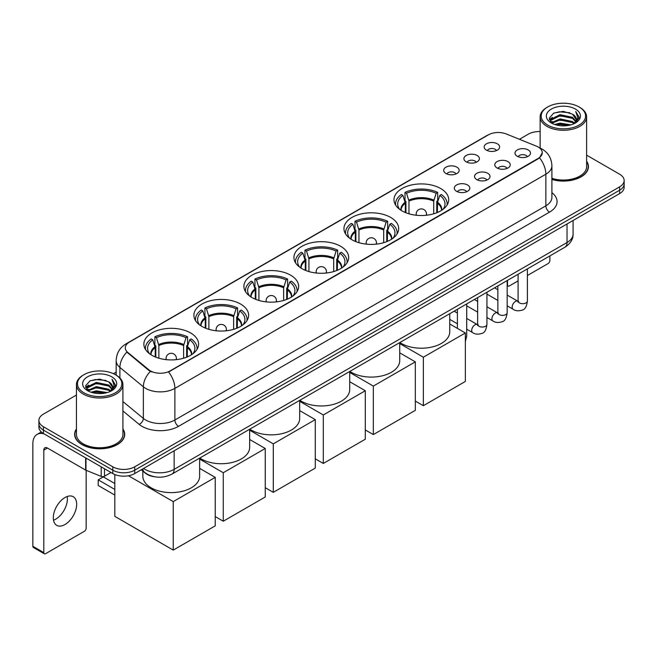 <?xml version="1.0" encoding="UTF-8"?>
<svg xmlns="http://www.w3.org/2000/svg" width="657" height="657" viewBox="0 0 657 657"><rect width="100%" height="100%" fill="white"/><g stroke="black" fill="none" stroke-linecap="round" stroke-linejoin="round"><path stroke-width="0.99" d="M240.61 304.068A27.364 15.801 0 0 0 210.782 300.643A27.364 15.801 0 0 0 193.889 315.237A27.364 15.801 0 0 0 201.904 326.414A27.364 15.801 0 0 0 231.732 329.839A27.364 15.801 0 0 0 248.625 315.237A27.364 15.801 0 0 0 240.61 304.068M390.677 217.426A27.364 15.801 0 0 0 360.849 214.001A27.364 15.801 0 0 0 343.956 228.595A27.364 15.801 0 0 0 351.971 239.772A27.364 15.801 0 0 0 381.799 243.197A27.364 15.801 0 0 0 398.692 228.595A27.364 15.801 0 0 0 390.677 217.426M340.655 246.309A27.364 15.801 0 0 0 310.827 242.885A27.364 15.801 0 0 0 293.934 257.478A27.364 15.801 0 0 0 301.949 268.656A27.364 15.801 0 0 0 331.777 272.08A27.364 15.801 0 0 0 348.67 257.478A27.364 15.801 0 0 0 340.655 246.309M290.632 275.184A27.364 15.801 0 0 0 260.804 271.76A27.364 15.801 0 0 0 243.911 286.362A27.364 15.801 0 0 0 251.927 297.531A27.364 15.801 0 0 0 281.754 300.955A27.364 15.801 0 0 0 298.648 286.362A27.364 15.801 0 0 0 290.632 275.184M190.587 332.951A27.364 15.801 0 0 0 160.76 329.518A27.364 15.801 0 0 0 143.867 344.12A27.364 15.801 0 0 0 151.882 355.289A27.364 15.801 0 0 0 181.71 358.714A27.364 15.801 0 0 0 198.603 344.12A27.364 15.801 0 0 0 190.587 332.951M440.699 188.543A27.364 15.801 0 0 0 410.871 185.118A27.364 15.801 0 0 0 393.978 199.72A27.364 15.801 0 0 0 401.994 210.889A27.364 15.801 0 0 0 431.821 214.313A27.364 15.801 0 0 0 448.715 199.72A27.364 15.801 0 0 0 440.699 188.543M466.183 161.819A7.744 4.476 180 0 1 464.647 160.554A7.744 4.476 180 0 1 467.217 154.995A7.744 4.476 180 0 1 477.138 155.487A7.744 4.476 180 0 1 478.674 160.554A7.744 4.476 180 0 1 466.183 161.819M476.194 162.279A4.648 2.685 0 0 0 474.945 160.973A4.648 2.685 0 0 0 470.371 160.292A4.648 2.685 0 0 0 467.127 162.279M445.955 173.497A7.744 4.476 180 0 1 444.419 172.233A7.744 4.476 180 0 1 446.982 166.673A7.744 4.476 180 0 1 456.911 167.174A7.744 4.476 180 0 1 458.446 172.233A7.744 4.476 180 0 1 445.955 173.497M455.966 173.957A4.648 2.685 0 0 0 454.718 172.651A4.648 2.685 0 0 0 450.144 171.97A4.648 2.685 0 0 0 446.9 173.957M486.41 150.133A7.744 4.476 180 0 1 484.874 148.868A7.744 4.476 180 0 1 487.445 143.316A7.744 4.476 180 0 1 497.365 143.809A7.744 4.476 180 0 1 498.901 148.868A7.744 4.476 180 0 1 486.41 150.133M496.421 150.601A4.648 2.685 0 0 0 495.173 149.295A4.648 2.685 0 0 0 490.598 148.613A4.648 2.685 0 0 0 487.354 150.601M497.037 167.954A7.744 4.476 180 0 1 495.501 166.681A7.744 4.476 180 0 1 498.063 161.129A7.744 4.476 180 0 1 507.992 161.622A7.744 4.476 180 0 1 509.528 166.681A7.744 4.476 180 0 1 497.037 167.954M507.048 168.414A4.648 2.685 0 0 0 505.8 167.108A4.648 2.685 0 0 0 501.225 166.426A4.648 2.685 0 0 0 497.981 168.414M476.81 179.632A7.744 4.476 180 0 1 475.274 178.367A7.744 4.476 180 0 1 477.836 172.807A7.744 4.476 180 0 1 487.765 173.3A7.744 4.476 180 0 1 489.301 178.367A7.744 4.476 180 0 1 476.81 179.632M486.821 180.092A4.648 2.685 0 0 0 485.572 178.786A4.648 2.685 0 0 0 480.998 178.104A4.648 2.685 0 0 0 477.754 180.092M456.582 191.31A7.744 4.476 180 0 1 455.046 190.045A7.744 4.476 180 0 1 457.609 184.486A7.744 4.476 180 0 1 467.538 184.987A7.744 4.476 180 0 1 469.073 190.045A7.744 4.476 180 0 1 456.582 191.31M466.593 191.77A4.648 2.685 0 0 0 465.345 190.464A4.648 2.685 0 0 0 460.771 189.783A4.648 2.685 0 0 0 457.527 191.77M517.264 156.267A7.744 4.476 180 0 1 515.729 155.003A7.744 4.476 180 0 1 518.299 149.451A7.744 4.476 180 0 1 528.22 149.944A7.744 4.476 180 0 1 529.756 155.003A7.744 4.476 180 0 1 517.264 156.267M527.275 156.736A4.648 2.685 0 0 0 526.027 155.43A4.648 2.685 0 0 0 521.453 154.748A4.648 2.685 0 0 0 518.209 156.736M536.326 146.117A13.945 8.048 180 0 1 538.19 147.02A13.945 8.048 180 0 1 542.271 152.711A13.945 8.048 180 0 1 538.19 158.403L170.138 370.893A13.945 8.048 180 0 1 148.86 369.817L127.811 352.456A13.945 8.048 180 0 1 125.29 347.84A13.945 8.048 180 0 1 129.372 342.149L488.406 134.866A13.945 8.048 180 0 1 506.26 133.962L536.326 146.117M155.208 476.859A15.489 8.943 180 0 1 145.402 473.204L141.255 469.78M76.434 428.955A25.04 14.462 0 0 0 74.627 434.343A25.04 14.462 0 0 0 81.961 444.567A25.04 14.462 0 0 0 109.251 447.704A25.04 14.462 0 0 0 124.715 434.343A25.04 14.462 0 0 0 122.908 428.955M542.271 152.711L539.537 157.836L538.19 158.813L168.57 372.01A18.076 10.438 60 0 1 174.885 388.386A20.654 11.925 180 0 1 145.673 388.386A20.654 11.925 180 0 1 143.357 386.801L119.903 367.452A20.654 11.925 180 0 1 116.166 360.611L116.166 375.147M76.434 395.062L43.436 414.107A15.489 8.943 0 0 0 38.903 420.431L38.903 427.181A15.489 8.943 0 0 0 43.436 433.505L112.815 473.557L112.815 470.182A15.489 8.943 0 0 0 134.718 470.182L619.617 190.234A15.489 8.943 0 0 0 624.15 183.911A15.489 8.943 0 0 1 619.617 190.234L134.718 470.182A15.489 8.943 0 0 1 112.815 470.182L43.436 430.13L112.815 470.182L112.815 466.807A15.489 8.943 0 0 0 134.718 466.807L619.617 186.859A15.489 8.943 0 0 0 624.15 180.535A15.489 8.943 0 0 0 619.617 174.212L586.619 155.167M38.903 423.806A15.489 8.943 0 0 0 43.436 430.13A15.489 8.943 0 0 1 38.903 423.806M151.989 372.01L148.86 370.425L126.867 352.119A18.076 12.089 129.5 0 0 119.903 367.452L119.903 377.997M551.905 179.476A25.04 14.462 0 0 0 588.426 166.623A25.04 14.462 0 0 0 586.619 161.228M540.144 131.556A15.489 8.943 0 0 0 528.327 134.159L519.441 139.292M116.166 372.117L113.439 373.693M38.903 420.431A15.489 8.943 0 0 0 43.436 426.754L112.815 466.807M112.815 473.557A15.489 8.943 0 0 0 134.718 473.557L619.617 193.61A15.489 8.943 0 0 0 624.15 187.278L624.15 180.535M507.163 284.678L507.516 284.883A2.579 1.495 120 0 0 508.05 286.066A2.579 1.495 120 0 0 509.347 285.943L518.094 280.884M527.39 275.521L548.045 263.597A2.579 1.495 120 0 0 549.876 260.435L549.876 255.91M507.516 284.883L507.516 280.367M547.683 125.093A22.207 12.82 0 0 0 579.08 125.093A22.207 12.82 0 0 0 579.08 106.968L579.811 107.387A23.233 13.419 0 0 1 586.619 116.872A23.233 13.419 0 0 1 572.272 129.265A23.233 13.419 0 0 1 546.952 126.358A23.233 13.419 0 0 1 540.144 116.872A23.233 13.419 0 0 1 546.952 107.387L547.683 106.968A22.207 12.82 0 0 0 547.683 125.093M551.905 178.285A23.233 13.419 0 0 0 586.619 166.623L586.619 116.872M551.905 179.304A24.785 14.306 0 0 0 588.171 166.623A24.785 14.306 0 0 0 586.619 161.647M554.68 124.485L560.043 123.114L570.908 124.855M556.216 124.953L560.043 124.173L569.315 125.249M551.363 122.752L560.043 118.901L572.51 121.529L574.514 123.196M551.88 123.204L560.043 119.952L572.51 122.588L573.963 123.697M550.623 122.046L550.911 119.254L560.043 114.679L572.51 117.316L575.926 121.184M550.517 121.537L550.911 120.305L560.043 115.739L572.51 118.367L575.68 121.693M573.832 123.803A12.91 7.457 0 0 0 576.296 119.426A12.91 7.457 0 0 0 572.51 114.154L576.288 119.681M575.433 109.07A17.041 9.839 0 0 0 551.371 109.054A17.041 9.839 0 0 0 551.256 122.941A17.041 9.839 0 0 0 551.33 122.982A17.041 9.839 0 0 0 575.507 122.941A17.041 9.839 0 0 0 575.433 109.07M572.51 114.154L563.238 111.386L553.703 113.135L549.285 118.129L552.217 123.45M574.883 123.286L579.006 118.063L579.088 117.127L575.737 111.526L577.848 117.8L573.963 123.738M579.811 107.387L579.08 106.968A22.207 12.82 0 0 0 547.683 106.968M575.737 111.526L579.08 117.34M553.481 113.25L559.321 111.805L569.775 112.741M549.457 120.034L551.363 118.539M555.551 116.749L559.321 116.026L569.405 116.847M555.551 120.97L559.321 120.239L569.405 121.069M556.323 124.986L559.321 124.452L569.307 125.257M549.342 119.615L552.471 117.398M551.009 122.448L552.471 121.611M405.328 212.531L405.328 203.227L402.897 195.392A23.652 13.657 0 0 0 399.021 208.433A23.652 13.657 0 0 0 399.62 209.32M405.927 212.769L405.927 201.354L405.008 200.828L405.008 192.394A25.82 14.906 0 0 1 437.685 192.394L436.141 193.281A23.652 13.657 0 0 0 406.552 193.281L408.974 201.116L408.974 213.812M433.719 213.812L433.719 201.116L436.141 193.281M399.85 342.527A28.399 16.4 0 0 0 401.263 343.406A28.399 16.4 0 0 0 432.216 346.962A28.399 16.4 0 0 0 449.749 331.81L449.749 313.718M437.685 192.394L437.685 200.828L436.765 201.354L436.765 212.769M402.897 195.392L401.353 194.505A25.82 14.906 0 0 0 395.53 203.933A25.82 14.906 0 0 0 395.604 205.083M406.552 193.281L405.008 192.394M447.089 205.083A25.82 14.906 0 0 0 447.162 203.933A25.82 14.906 0 0 0 441.34 194.505L439.796 195.392L437.546 202.233L437.373 212.531M443.081 209.32A23.652 13.657 0 0 0 443.672 208.433A23.652 13.657 0 0 0 439.796 195.392M423.354 405.697L423.354 357.211L465.345 332.968L465.345 381.454L423.354 405.697L415.323 401.057M423.354 357.211L399.727 343.57M449.749 323.967L465.345 332.968M355.306 241.406L355.306 232.11L352.875 224.275A23.652 13.657 0 0 0 348.998 237.317A23.652 13.657 0 0 0 349.598 238.204M355.905 241.653L355.905 230.237L354.985 229.704L354.985 221.269A25.82 14.906 0 0 1 387.663 221.269L386.119 222.165A23.652 13.657 0 0 0 356.529 222.165L358.952 229.999L358.952 242.696M383.696 242.696L383.696 229.999L386.119 222.165M349.828 371.41A28.399 16.4 0 0 0 351.24 372.289A28.399 16.4 0 0 0 382.193 375.837A28.399 16.4 0 0 0 399.727 360.693L399.727 342.601M387.663 221.269L387.663 229.704L386.743 230.237L386.743 241.653M352.875 224.275L351.331 223.38A25.82 14.906 0 0 0 345.508 232.816A25.82 14.906 0 0 0 345.582 233.966M356.529 222.165L354.985 221.269M397.066 233.966A25.82 14.906 0 0 0 397.14 232.816A25.82 14.906 0 0 0 391.317 223.38L389.773 224.275L387.515 231.116L387.343 241.406M393.05 238.204A23.652 13.657 0 0 0 393.65 237.317A23.652 13.657 0 0 0 389.773 224.275M373.332 434.581L373.332 386.094L415.323 361.851L415.323 410.338L373.332 434.581L365.3 429.941M373.332 386.094L349.705 372.453M399.727 352.842L415.323 361.851M305.283 270.29L305.283 260.985L302.852 253.15A23.652 13.657 0 0 0 298.976 266.2A23.652 13.657 0 0 0 299.576 267.087M305.883 270.528L305.883 259.113L304.963 258.587L304.963 250.153A25.82 14.906 0 0 1 337.641 250.153L336.097 251.048A23.652 13.657 0 0 0 306.507 251.048L308.93 258.883L308.93 271.571M333.674 271.571L333.674 258.883L336.097 251.048M299.806 400.285A28.399 16.4 0 0 0 301.218 401.164A28.399 16.4 0 0 0 332.171 404.72A28.399 16.4 0 0 0 349.705 389.568L349.705 371.484M337.641 250.153L337.641 258.587L336.721 259.113L336.721 270.528M302.852 253.15L301.308 252.263A25.82 14.906 0 0 0 295.486 261.691A25.82 14.906 0 0 0 295.56 262.841M306.507 251.048L304.963 250.153M347.044 262.841A25.82 14.906 0 0 0 347.118 261.691A25.82 14.906 0 0 0 341.295 252.263L339.751 253.15L337.493 260L337.32 270.29M343.028 267.087A23.652 13.657 0 0 0 343.627 266.2A23.652 13.657 0 0 0 339.751 253.15M323.31 463.456L323.31 414.978L365.3 390.734L365.3 439.221L323.31 463.456L315.278 458.824M323.31 414.978L299.682 401.328M349.705 381.725L365.3 390.734M255.261 299.173L255.261 289.868L252.83 282.034A23.652 13.657 0 0 0 248.954 295.075A23.652 13.657 0 0 0 249.553 295.962M255.86 299.411L255.86 287.996L254.941 287.47L254.941 279.036A25.82 14.906 0 0 1 287.618 279.036L286.074 279.923A23.652 13.657 0 0 0 256.485 279.923L258.907 287.758L258.907 300.454M283.652 300.454L283.652 287.758L286.074 279.923M249.783 429.169A28.399 16.4 0 0 0 251.196 430.048A28.399 16.4 0 0 0 282.149 433.604A28.399 16.4 0 0 0 299.682 418.452L299.682 400.359M287.618 279.036L287.618 287.47L286.698 287.996L286.698 299.411M252.83 282.034L251.286 281.139A25.82 14.906 0 0 0 245.463 290.575A25.82 14.906 0 0 0 245.537 291.724M256.485 279.923L254.941 279.036M297.021 291.724A25.82 14.906 0 0 0 297.095 290.575A25.82 14.906 0 0 0 291.273 281.139L289.729 282.034L287.47 288.875L287.298 299.173M293.006 295.962A23.652 13.657 0 0 0 293.605 295.075A23.652 13.657 0 0 0 289.729 282.034M273.287 492.339L273.287 443.853L315.278 419.609L315.278 468.096L273.287 492.339L265.256 487.699M273.287 443.853L249.66 430.212M299.682 410.609L315.278 419.609M205.239 328.048L205.239 318.752L202.808 310.909A23.652 13.657 0 0 0 198.931 323.958A23.652 13.657 0 0 0 199.531 324.845M205.838 328.295L205.838 316.879L204.918 316.346L204.918 307.911A25.82 14.906 0 0 1 237.596 307.911L236.052 308.806A23.652 13.657 0 0 0 206.462 308.806L208.885 316.641L208.885 329.338M233.629 329.338L233.629 316.641L236.052 308.806M199.761 458.052A28.399 16.4 0 0 0 201.173 458.923A28.399 16.4 0 0 0 232.126 462.479A28.399 16.4 0 0 0 249.66 447.335L249.66 429.243M237.596 307.911L237.596 316.346L236.676 316.879L236.676 328.295M202.808 310.909L201.264 310.022A25.82 14.906 0 0 0 195.441 319.458A25.82 14.906 0 0 0 195.515 320.608M206.462 308.806L204.918 307.911M246.999 320.608A25.82 14.906 0 0 0 247.073 319.458A25.82 14.906 0 0 0 241.25 310.022L239.706 310.909L237.448 317.758L237.276 328.048M242.983 324.845A23.652 13.657 0 0 0 243.583 323.958A23.652 13.657 0 0 0 239.706 310.909M223.265 521.223L223.265 472.736L265.256 448.493L265.256 496.979L223.265 521.223L215.233 516.583M223.265 472.736L199.638 459.095M249.66 439.484L265.256 448.493M155.216 356.932L155.216 347.627L152.785 339.792A23.652 13.657 0 0 0 148.909 352.842A23.652 13.657 0 0 0 149.509 353.729M155.816 357.17L155.816 345.754L154.896 345.229L154.896 336.795A25.82 14.906 0 0 1 187.574 336.795L186.03 337.682A23.652 13.657 0 0 0 156.44 337.682L158.863 345.525L158.863 358.213M183.607 358.213L183.607 345.525L186.03 337.682M142.832 471.077L142.832 476.21A28.399 16.4 0 0 0 151.151 487.806A28.399 16.4 0 0 0 182.104 491.362A28.399 16.4 0 0 0 199.638 476.21L199.638 458.118M187.574 336.795L187.574 345.229L186.654 345.754L186.654 357.17M152.785 339.792L151.241 338.905A25.82 14.906 0 0 0 145.419 348.333A25.82 14.906 0 0 0 145.493 349.483M156.44 337.682L154.896 336.795M196.977 349.483A25.82 14.906 0 0 0 197.051 348.333A25.82 14.906 0 0 0 191.228 338.905L189.684 339.792L187.426 346.641L187.253 356.932M192.961 353.729A23.652 13.657 0 0 0 193.56 352.842A23.652 13.657 0 0 0 189.684 339.792M114.819 495.082L98.205 485.49L98.205 479.84L114.819 489.432M173.243 550.098L173.243 501.611L215.233 477.368L215.233 525.855L173.243 550.098L114.819 516.369L114.819 474.535M173.243 501.611L128.452 475.758M199.638 468.367L215.233 477.368M98.205 479.84L103.321 476.892L114.819 483.527M67.186 496.511A16.524 9.543 -60 0 1 55.714 519.178A16.524 9.543 -60 0 1 53.504 520.213M64.977 524.532A16.524 9.543 120 0 0 75.777 509.972A16.524 9.543 120 0 0 73.247 496.725A16.524 9.543 120 0 0 64.977 497.546A16.524 9.543 120 0 0 54.186 512.107A16.524 9.543 120 0 0 56.716 525.345A16.524 9.543 120 0 0 64.977 524.532M104.504 468.761L104.504 476.243L110.984 472.498M44.208 433.949A20.654 11.925 -120 0 0 37.129 434.376A20.654 11.925 -120 0 0 32.85 443.828L32.85 546.287L43.805 552.611L43.805 450.16A5.166 2.981 60 0 1 44.873 447.795A5.166 2.981 60 0 1 47.452 448.049L85.632 470.092L85.632 457.863M43.805 552.611A2.579 1.495 120 0 0 44.339 553.794L33.384 547.47A2.579 1.495 -60 0 1 32.85 546.287M44.339 553.794A2.579 1.495 120 0 0 45.629 553.662L84.334 531.316A2.579 1.495 120 0 0 86.157 528.154L86.157 470.33M104.504 476.243A2.579 1.495 180 0 1 101.203 476.407L85.977 470.256A2.579 1.495 180 0 1 85.632 470.092M83.965 392.812A22.207 12.82 0 0 0 115.369 392.812A22.207 12.82 0 0 0 115.369 374.687L116.1 375.106A23.233 13.419 0 0 1 122.908 384.591A23.233 13.419 0 0 1 108.561 396.992A23.233 13.419 0 0 1 83.242 394.077A23.233 13.419 0 0 1 76.434 384.591A23.233 13.419 0 0 1 83.234 375.106L83.965 374.687A22.207 12.82 0 0 0 83.965 392.812M76.434 384.591L76.434 434.343A23.233 13.419 0 0 0 83.242 443.828A23.233 13.419 0 0 0 108.561 446.744A23.233 13.419 0 0 0 122.908 434.343L122.908 384.591M76.434 429.366A24.785 14.306 0 0 0 74.882 434.343A24.785 14.306 0 0 0 82.141 444.461A24.785 14.306 0 0 0 109.152 447.565A24.785 14.306 0 0 0 124.452 434.343A24.785 14.306 0 0 0 122.908 429.366M90.97 392.213L96.324 390.841L107.19 392.582M92.506 392.681L96.324 391.892L105.605 392.976M87.644 390.472L96.324 386.62L108.799 389.256L110.803 390.915M88.161 390.931L96.324 387.679L108.799 390.307L110.245 391.416M86.913 389.773L87.2 386.973L96.324 382.407L108.799 385.035L112.207 388.911M86.798 389.256L87.2 388.024L96.324 383.458L108.799 386.094L111.969 389.412M110.113 391.523A12.91 7.457 0 0 0 112.577 387.145A12.91 7.457 0 0 0 108.799 381.873L112.569 387.4M111.715 376.798A17.041 9.839 0 0 0 87.66 376.773A17.041 9.839 0 0 0 87.545 390.669A17.041 9.839 0 0 0 87.619 390.71A17.041 9.839 0 0 0 111.789 390.669A17.041 9.839 0 0 0 111.715 376.798M108.799 381.873L99.519 379.105L89.993 380.863L85.574 385.856L88.498 391.178M111.173 391.005L115.287 385.782L115.369 384.846L112.019 379.253L114.129 385.519L110.253 391.465M116.1 375.106L115.369 374.687A22.207 12.82 0 0 0 83.965 374.687M112.019 379.253L115.369 385.059M89.771 380.97L95.602 379.532L106.064 380.469M85.739 387.753L87.644 386.259M91.84 384.476L95.602 383.745L105.687 384.575M91.84 388.689L95.602 387.959L105.687 388.788M92.612 392.705L95.602 392.18L105.588 392.976M85.632 387.343L88.752 385.117M87.291 390.176L88.752 389.33M127.811 352.456L127.811 353.072M148.86 369.817L148.86 370.425M170.138 370.893L170.138 371.304M538.19 158.403L538.19 158.813M551.905 192.673A25.82 14.906 180 0 1 549.507 212.154L178.54 426.336A5.166 2.981 60 0 1 174.885 420.012L545.86 205.83A20.654 11.925 0 0 0 551.905 197.404L551.905 165.778A20.654 11.925 180 0 1 545.86 174.212A18.076 10.438 -120 0 0 539.537 157.836M178.54 426.336A25.82 14.906 180 0 1 142.027 426.336A25.82 14.906 180 0 1 139.128 424.348L122.908 410.97M150.404 371.386A18.076 12.089 129.5 0 0 143.357 386.801L143.357 418.419A20.654 11.925 0 0 0 145.673 420.012A20.654 11.925 0 0 0 174.885 420.012L174.885 388.386L545.86 174.212L545.86 205.83A5.166 2.981 60 0 0 549.507 212.154M551.905 165.778C551.56 158.353 548.291 152.785 542.115 149.073L539.504 147.8A18.076 8.467 112 0 0 539.266 147.71M127.836 343.209A18.076 10.438 -120 0 0 125.963 343.907C119.779 347.619 116.519 353.187 116.166 360.611M125.963 343.907L486.886 135.531A18.076 10.438 60 0 1 488.258 134.948M134.718 466.807L134.718 473.557M619.617 186.859L619.617 193.61M43.436 426.754L43.436 433.505M122.908 401.55L143.357 418.419A5.166 3.457 -50.5 0 1 139.128 424.348M143.555 468.457A20.654 11.925 0 0 0 144.942 469.336A20.654 11.925 0 0 0 174.154 469.336L567.032 242.515A20.654 11.925 0 0 0 573.085 234.081C573.233 239.205 570.506 243.591 564.897 247.237L172.019 474.067A10.331 5.962 60 0 0 174.154 469.336L174.154 450.792M567.032 223.963L567.032 242.515A10.331 5.962 60 0 1 564.897 247.237M142.717 468.934A10.331 6.907 129.5 0 0 144.524 472.293L141.386 469.706M405.328 203.227A20.244 11.686 0 0 0 401.107 210.355M433.719 201.116A20.244 11.686 0 0 0 408.974 201.116M405.155 202.233A20.482 11.826 0 0 0 400.901 210.224M433.891 200.13A20.482 11.826 0 0 0 408.802 200.13M441.791 210.224A20.482 11.826 0 0 0 437.546 202.233M441.586 210.355A20.244 11.686 0 0 0 437.373 203.227M416.645 215.282A5.166 2.981 180 0 1 416.185 214.051L416.185 215.233M426.508 215.233L426.508 214.051A5.166 2.981 180 0 1 426.048 215.282M355.306 232.11A20.244 11.686 0 0 0 351.084 239.23M383.696 229.999A20.244 11.686 0 0 0 358.952 229.999M355.133 231.116A20.482 11.826 0 0 0 350.879 239.107M383.869 229.006A20.482 11.826 0 0 0 358.779 229.006M391.769 239.107A20.482 11.826 0 0 0 387.515 231.116M391.564 239.23A20.244 11.686 0 0 0 387.343 232.11M366.622 244.166A5.166 2.981 180 0 1 366.163 242.934L366.163 244.117M376.486 244.117L376.486 242.934A5.166 2.981 180 0 1 376.026 244.166M305.283 260.985A20.244 11.686 0 0 0 301.062 268.113M333.674 258.883A20.244 11.686 0 0 0 308.93 258.883M305.111 260A20.482 11.826 0 0 0 300.857 267.982M333.846 257.889A20.482 11.826 0 0 0 308.757 257.889M341.747 267.982A20.482 11.826 0 0 0 337.493 260M341.541 268.113A20.244 11.686 0 0 0 337.32 260.985M316.6 273.041A5.166 2.981 180 0 1 316.14 271.817L316.14 272.992M326.463 272.992L326.463 271.817A5.166 2.981 180 0 1 326.003 273.041M255.261 289.868A20.244 11.686 0 0 0 251.04 296.997M283.652 287.758A20.244 11.686 0 0 0 258.907 287.758M255.088 288.875A20.482 11.826 0 0 0 250.834 296.865M283.824 286.772A20.482 11.826 0 0 0 258.735 286.772M291.724 296.865A20.482 11.826 0 0 0 287.47 288.875M291.519 296.997A20.244 11.686 0 0 0 287.298 289.868M266.578 301.924A5.166 2.981 180 0 1 266.118 300.692L266.118 301.875M276.441 301.875L276.441 300.692A5.166 2.981 180 0 1 275.981 301.924M205.239 318.752A20.244 11.686 0 0 0 201.017 325.872M233.629 316.641A20.244 11.686 0 0 0 208.885 316.641M205.066 317.758A20.482 11.826 0 0 0 200.812 325.741M233.802 315.647A20.482 11.826 0 0 0 208.712 315.647M241.702 325.741A20.482 11.826 0 0 0 237.448 317.758M241.497 325.872A20.244 11.686 0 0 0 237.276 318.752M216.555 330.808A5.166 2.981 180 0 1 216.096 329.576L216.096 330.758M226.419 330.758L226.419 329.576A5.166 2.981 180 0 1 225.959 330.808M155.216 347.627A20.244 11.686 0 0 0 150.995 354.755M183.607 345.525A20.244 11.686 0 0 0 158.863 345.525M155.044 346.641A20.482 11.826 0 0 0 150.79 354.624M183.779 344.531A20.482 11.826 0 0 0 158.69 344.531M191.68 354.624A20.482 11.826 0 0 0 187.426 346.641M191.474 354.755A20.244 11.686 0 0 0 187.253 347.627M166.533 359.683A5.166 2.981 180 0 1 166.073 358.451L166.073 359.634M176.396 359.634L176.396 358.451A5.166 2.981 180 0 1 175.936 359.683M527.39 268.894L527.39 301.013A4.648 2.685 180 0 1 525.814 303.025A4.648 2.685 180 0 1 519.457 302.91A4.648 2.685 180 0 1 518.094 301.013L517.946 302.015L518.365 301.67M527.39 301.013C526.758 306.408 525.083 309.422 522.381 310.055C518.537 311.246 515.449 310.975 513.117 309.25A4.648 2.685 -60 0 1 512.403 305.53A4.648 2.685 -60 0 1 515.441 301.432A4.648 2.685 -60 0 1 515.646 301.325A4.648 2.685 -60 0 1 517.765 301.202L518.71 301.579M507.163 280.572L507.163 312.691A4.648 2.685 180 0 1 505.586 314.703A4.648 2.685 180 0 1 499.23 314.588A4.648 2.685 180 0 1 497.866 312.691L497.719 313.693L498.137 313.348M507.163 312.691C506.522 318.087 504.855 321.101 502.153 321.733C498.31 322.924 495.222 322.653 492.89 320.928A4.648 2.685 -60 0 1 492.175 317.208A4.648 2.685 -60 0 1 495.214 313.11A4.648 2.685 -60 0 1 495.419 313.003A4.648 2.685 -60 0 1 497.538 312.88L498.482 313.258M486.936 292.25L486.936 324.369A4.648 2.685 180 0 1 485.359 326.381A4.648 2.685 180 0 1 479.002 326.266A4.648 2.685 180 0 1 477.639 324.369L477.491 325.371L477.91 325.026M486.936 324.369C486.295 329.765 484.628 332.779 481.918 333.411C478.082 334.602 474.995 334.331 472.662 332.614A4.648 2.685 -60 0 1 471.948 328.886A4.648 2.685 -60 0 1 474.986 324.788A4.648 2.685 -60 0 1 475.192 324.681A4.648 2.685 -60 0 1 477.311 324.558L478.255 324.936M466.708 303.928L466.708 336.047A4.648 2.685 180 0 1 465.345 337.944M43.805 450.16L47.452 448.049M85.977 458.06L85.977 470.256M101.203 476.407L101.203 466.848M486.886 135.531L490.204 133.987M172.019 474.067C163.708 478.247 155.397 478.247 147.086 474.067L144.524 472.293M573.085 234.081L573.085 220.473M508.05 286.066L507.163 285.557M588.171 168.693L588.171 166.623M550.476 121.865L550.476 121.011M540.144 148.071L540.144 116.872M395.53 204.959L395.53 203.933M447.162 204.959L447.162 203.933M426.508 214.051A5.166 5.166 0 0 0 418.764 209.583A5.166 5.166 0 0 0 416.185 214.051M345.508 233.843L345.508 232.816M397.14 233.843L397.14 232.816M376.486 242.934A5.166 5.166 0 0 0 368.741 238.458A5.166 5.166 0 0 0 366.163 242.934M295.486 262.718L295.486 261.691M347.118 262.718L347.118 261.691M326.463 271.817A5.166 5.166 0 0 0 318.719 267.342A5.166 5.166 0 0 0 316.14 271.817M245.463 291.601L245.463 290.575M297.095 291.601L297.095 290.575M276.441 300.692A5.166 5.166 0 0 0 268.697 296.225A5.166 5.166 0 0 0 266.118 300.692M195.441 320.476L195.441 319.458M247.073 320.476L247.073 319.458M226.419 329.576A5.166 5.166 0 0 0 218.674 325.1A5.166 5.166 0 0 0 216.096 329.576M145.419 349.36L145.419 348.333M197.051 349.36L197.051 348.333M176.396 358.451A5.166 5.166 0 0 0 168.652 353.983A5.166 5.166 0 0 0 166.073 358.451M513.117 309.25L507.163 305.817M497.866 300.446L486.936 294.139M518.094 274.256L518.094 301.013M517.765 301.202L507.163 295.083M497.866 289.721L494.598 287.823M492.89 320.928L486.936 317.495M477.639 312.124L466.708 305.817M497.866 285.935L497.866 312.691M497.538 312.88L486.936 306.762M477.639 301.399L474.37 299.51M472.662 332.614L466.708 329.173M457.412 323.802L449.749 319.384M477.639 297.613L477.639 324.369M477.311 324.558L466.708 318.44M457.412 313.077L454.143 311.188M457.412 309.299L457.412 328.393M465.345 341.64L466.708 336.047M37.129 434.376L41.309 431.961M124.452 436.412L124.452 434.343M86.757 389.593L86.757 388.73M74.882 436.412L74.882 434.343"/></g></svg>
